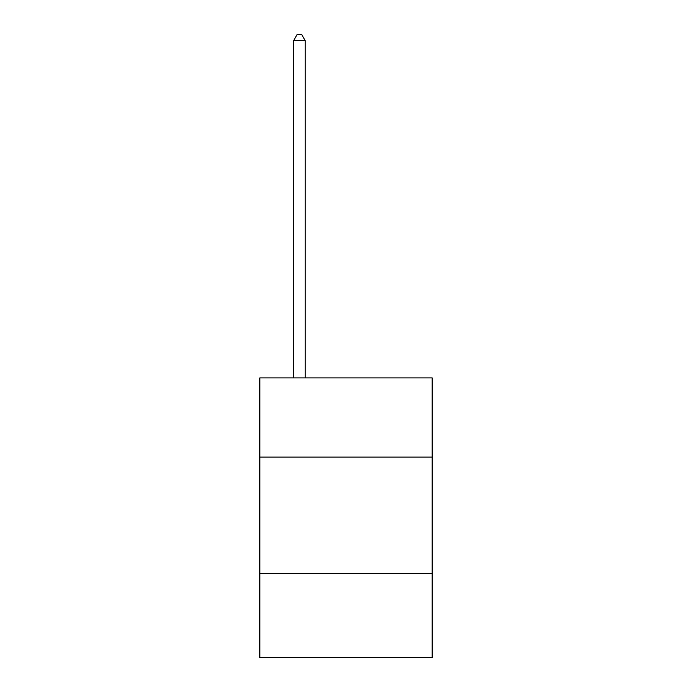 <?xml version="1.0" encoding="UTF-8"?>
<svg xmlns="http://www.w3.org/2000/svg" width="692" height="692" viewBox="0 0 692 692"><rect width="100%" height="100%" fill="white"/><g stroke="black" fill="none" stroke-linecap="round" stroke-linejoin="round"><path stroke-width="1.04" d="M432.18 457.101L432.18 377.91L259.82 377.91L259.82 457.101L432.18 457.101L432.18 657.4L259.82 657.4L259.82 457.101M432.18 573.556L259.82 573.556M305.241 377.91L305.241 40.655L293.598 40.655L293.598 377.91M293.598 40.655L297.093 34.6L301.747 34.6L305.241 40.655"/></g></svg>

